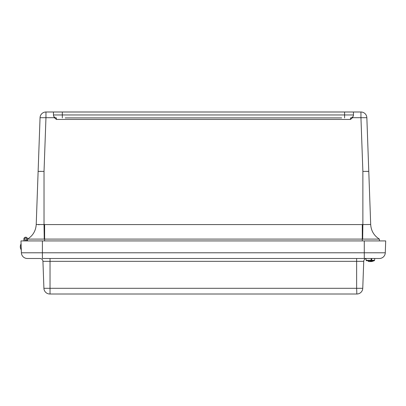 <?xml version="1.0" encoding="UTF-8"?>
<svg xmlns="http://www.w3.org/2000/svg" width="406" height="406" viewBox="0 0 406 406"><rect width="100%" height="100%" fill="white"/><g stroke="black" fill="none" stroke-linecap="round" stroke-linejoin="round"><path stroke-width="0.61" d="M54.374 117.694L45.959 117.694L45.959 111.995A5.912 5.912 0 0 0 40.052 117.694L45.959 117.694L44.031 171.393L38.123 171.393L36.22 224.482L40.052 117.694A5.912 5.912 0 0 1 45.959 111.995L360.944 111.995A5.912 5.912 0 0 1 366.851 117.694L370.688 224.482L368.78 171.393L362.873 171.393L360.944 117.694L366.851 117.694A5.912 5.912 0 0 0 360.944 111.995L360.944 117.694L352.53 117.694L350.495 119.45L56.409 119.45L54.374 117.694L53.455 115.466M341.685 117.907L65.219 117.907M353.453 111.995L353.453 115.466L352.53 117.694M344.582 111.995L344.582 114.954L353.453 114.954L353.453 115.466M53.455 111.995L53.455 114.954A2.954 2.954 0 0 0 56.409 117.907L56.409 119.45M350.495 117.907A2.954 2.954 0 0 0 353.453 114.954A2.954 2.954 0 0 1 350.495 117.907L350.495 119.45M36.22 224.482C35.804 230.826 32.911 235.698 27.537 239.098C32.906 235.698 35.804 230.821 36.22 224.472L44.031 224.579L44.239 239.098L44.614 239.098L44.614 224.574L44.031 224.579L44.031 171.393M38.519 171.362L39.118 171.352M40.087 171.347L41.082 171.352M39.169 224.701L38.474 224.696M367.049 171.347L368.313 171.362M362.873 171.393L362.873 224.579L362.289 224.574L362.289 239.098L362.67 239.098L362.873 224.579L370.688 224.482C371.099 230.826 373.992 235.698 379.366 239.098L379.377 239.098C373.997 235.698 371.099 230.821 370.688 224.472C371.099 230.821 373.997 235.698 379.377 239.098L379.453 240.92M362.289 240.92L362.289 239.098L44.614 239.098L44.614 240.92M362.67 239.098L379.366 239.098M36.22 224.472C35.804 230.821 32.906 235.698 27.532 239.098L27.451 240.92L27.532 239.098L44.239 239.098M23.929 240.92L23.868 239.104A1.832 1.832 0 0 1 25.989 237.231A1.832 1.832 0 0 1 27.42 239.672A1.832 1.832 0 0 1 24.746 240.606L24.761 240.92L24.746 240.606M25.664 238.038A1.005 1.005 0 0 0 24.847 239.57A1.005 1.005 0 0 0 26.588 239.51A1.005 1.005 0 0 0 25.664 238.038M26.694 239.159A1.005 1.005 0 0 1 25.096 239.844A1.005 1.005 0 0 1 25.304 238.114A1.005 1.005 0 0 1 26.694 239.159A1.005 1.005 0 0 1 25.654 240.042A1.005 1.005 0 0 0 26.694 239.159A1.005 1.005 0 0 1 25.654 240.042A1.005 1.005 0 0 0 26.694 239.159M26.623 240.92L26.634 240.616M356.641 258.49L356.641 261.337L363.735 261.337A2.954 2.954 0 0 1 365.928 258.586A2.954 2.954 0 0 0 363.735 261.337L362.756 288.306L356.641 288.306L356.641 261.337L50.034 261.337L50.034 294.005L356.849 294.005L356.641 288.306L43.914 288.306A5.912 5.912 0 0 0 49.826 294.005L49.826 294.005A5.912 5.912 0 0 1 43.914 288.306L42.934 261.337A2.954 2.954 0 0 0 39.981 258.49L27.293 258.49A5.912 5.912 0 0 1 21.386 252.786L20.975 240.92L364.278 240.92L364.278 258.49L374.738 258.49L374.581 260.322L371.688 260.322L371.673 258.982L371.145 258.982L370.988 260.708L366.344 260.708L366.08 260.322L371.069 260.322M362.756 288.306A5.912 5.912 0 0 1 356.849 294.005A5.912 5.912 0 0 0 362.756 288.306M364.278 240.92L385.7 240.92L385.284 252.786A5.912 5.912 0 0 1 379.377 258.49L42.397 258.49L42.397 252.786L21.386 252.786A5.912 5.912 0 0 0 27.293 258.49M369.922 261.586L370.541 261.53M369.48 261.586L368.166 261.368L370.302 261.53L370.988 260.708M370.739 261.586L370.12 261.53M371.18 261.586L371.673 261.53L371.18 261.586M371.688 260.322L371.637 260.708L374.317 260.708L374.581 260.322M372.5 261.368L371.008 261.53L371.637 260.708M371.475 261.56L374.317 260.708L371.688 261.53M370.358 261.494L371.51 261.53M370.977 260.728L371.008 261.53M370.795 261.586L370.785 261.048M21.076 243.945L21.168 249.852L20.361 247.822L21.285 249.852M20.96 243.945L20.3 246.031L20.361 247.822M62.321 111.995L62.321 114.954L344.582 114.954L344.582 117.907M53.455 114.954L62.321 114.954L62.321 117.907M44.614 224.574L362.289 224.574M39.981 258.49A2.954 2.954 0 0 1 42.934 261.337L50.034 261.337L50.034 258.49M385.284 252.786L42.397 252.786L42.397 240.92M366.344 260.708L365.923 258.49"/></g></svg>
